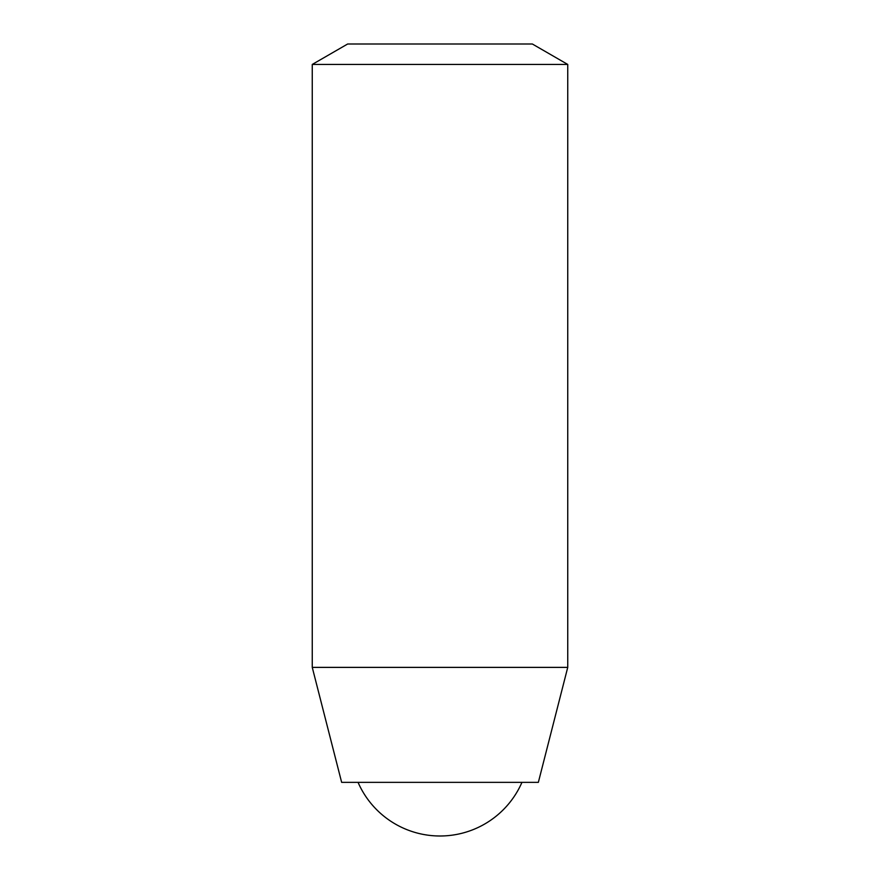 <?xml version="1.0" encoding="UTF-8"?>
<svg xmlns="http://www.w3.org/2000/svg" width="880" height="880" viewBox="0 0 880 880"><rect width="100%" height="100%" fill="white"/><g stroke="black" fill="none" stroke-linecap="round" stroke-linejoin="round"><path stroke-width="1.32" d="M567.743 64.438L532.345 44L347.655 44L312.257 64.438L312.257 667.381L567.743 667.381L567.743 64.438L312.257 64.438M567.743 667.381L538.351 782.353L341.649 782.353L312.257 667.381M358.05 782.353A89.419 89.419 0 0 0 521.95 782.353"/></g></svg>

